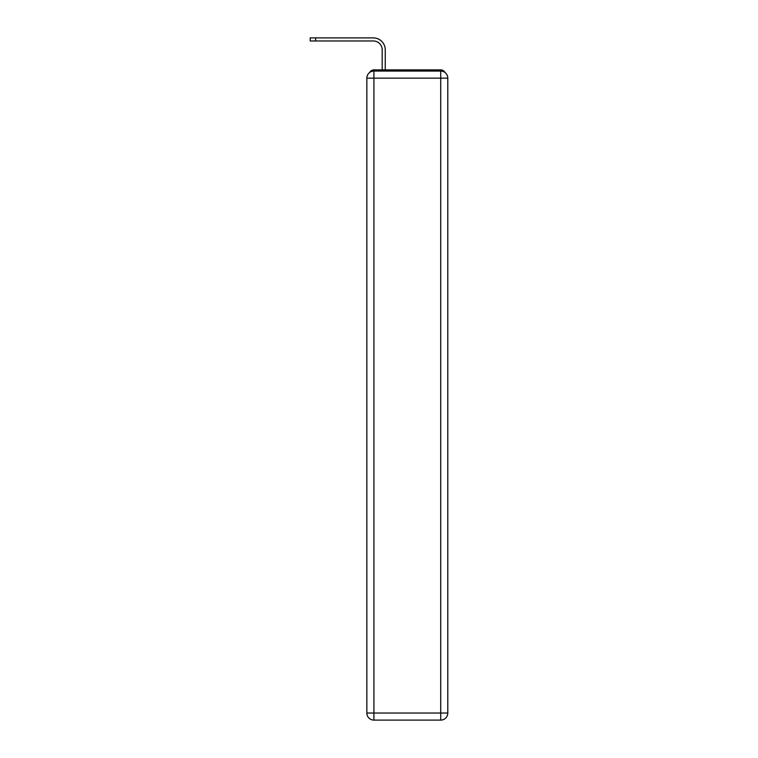 <?xml version="1.0" encoding="UTF-8"?>
<svg xmlns="http://www.w3.org/2000/svg" width="758" height="758" viewBox="0 0 758 758"><rect width="100%" height="100%" fill="white"/><g stroke="black" fill="none" stroke-linecap="round" stroke-linejoin="round"><path stroke-width="1.14" d="M444.918 72.436A4.719 4.719 0 0 0 440.72 69.878L373.921 69.878A4.719 4.719 0 0 0 369.733 72.436M373.921 69.878L382.184 69.878L382.184 49.82A8.85 8.85 0 0 0 373.334 40.97A8.85 8.85 0 0 1 382.184 49.82A8.85 8.85 0 0 0 373.334 40.97A8.85 8.85 0 0 1 382.184 49.82A8.85 8.85 0 0 0 373.334 40.97A8.85 8.85 0 0 1 382.184 49.82A8.85 8.85 0 0 0 373.334 40.97A8.85 8.85 0 0 1 382.184 49.82M385.254 69.878L385.254 49.82L385.254 69.878L385.254 49.82L385.254 69.878L385.254 49.82L385.254 69.878L385.254 49.82L385.254 69.878L388.911 69.878M425.731 69.878L440.72 69.878M310.202 40.97L310.202 37.9L315.631 37.9L315.631 40.97L310.202 40.97L373.334 40.97M373.921 71.062L440.72 71.062A7.078 7.078 0 0 1 447.798 78.14L447.798 713.022A7.078 7.078 0 0 1 440.72 720.1L373.921 720.1L373.921 713.022L440.72 713.022L440.72 78.14L373.921 78.14L373.921 713.022L366.844 713.022L366.844 78.14L373.921 78.14L373.921 71.062A7.078 7.078 0 0 0 366.844 78.14A7.078 7.078 0 0 1 373.921 71.062M366.844 713.022A7.078 7.078 0 0 0 373.921 720.1A7.078 7.078 0 0 1 366.844 713.022M385.254 49.82A11.92 11.92 0 0 0 373.334 37.9L315.631 37.9M440.72 720.1A7.078 7.078 0 0 0 447.798 713.022L440.72 713.022L440.72 720.1M447.798 78.14A7.078 7.078 0 0 0 440.72 71.062L440.72 78.14L447.798 78.14"/></g></svg>
